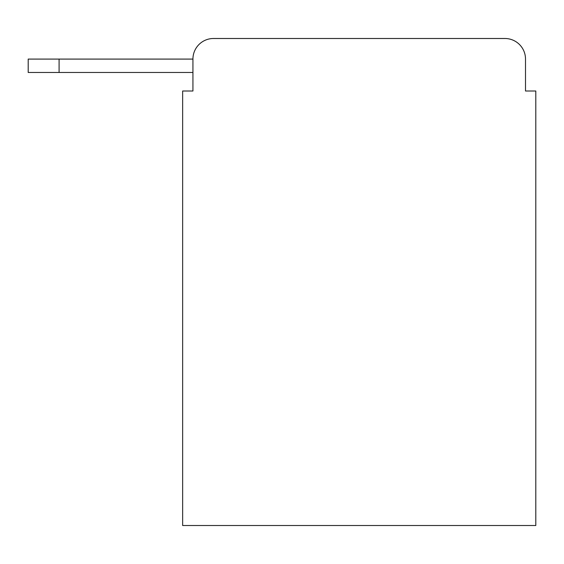 <?xml version="1.0" encoding="UTF-8"?>
<svg xmlns="http://www.w3.org/2000/svg" width="564" height="564" viewBox="0 0 564 564"><rect width="100%" height="100%" fill="white"/><g stroke="black" fill="none" stroke-linecap="round" stroke-linejoin="round"><path stroke-width="0.85" d="M192.937 59.086L192.937 91.008L192.937 72.474L28.2 72.474L28.2 59.086L192.937 59.086A20.593 20.593 0 0 1 213.53 38.493L504.914 38.493L213.53 38.493M525.507 91.008L525.507 59.086L525.507 91.008L535.8 91.008L535.8 525.507L182.644 525.507L182.644 91.008L192.937 91.008M525.507 59.086A20.593 20.593 0 0 0 504.914 38.493M59.086 59.086L59.086 72.474"/></g></svg>
